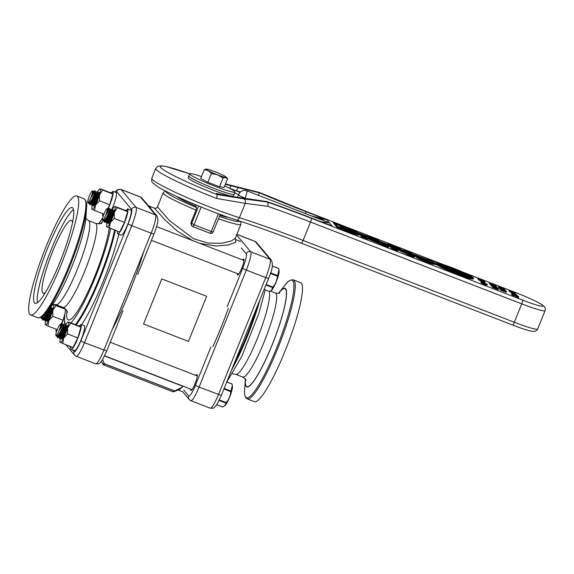 <?xml version="1.0" encoding="UTF-8"?>
<svg xmlns="http://www.w3.org/2000/svg" width="574" height="574" viewBox="0 0 574 574"><rect width="100%" height="100%" fill="white"/><g stroke="black" fill="none" stroke-linecap="round" stroke-linejoin="round"><path stroke-width="0.86" d="M198.669 206.037L191.573 223.602A2.339 2.303 -40 0 0 191.931 225.941A2.339 2.339 0 0 0 192.878 226.622A2.339 0.38 -68.8 0 1 192.85 226.601A2.339 2.303 -40 0 1 191.931 225.941L191.293 225.18L190.891 222.791L196.021 210.098L196.602 207.587L195.677 206.482L196.258 205.04M218.486 218.773A41.967 3.674 22 0 0 240.937 224.312L235.29 238.289L231.028 241.08L221.413 243.261L208.168 243.067L193.538 238.727L169.445 220.574L157.477 206.848C156.673 208.14 155.669 208.57 154.456 208.154L165.018 219.942L177.057 230.913L192.599 240.571M199.594 243.283L215.709 246.024L228.574 244.911L235.799 242.185L235.476 239.566M148.472 205.879A80.518 13.03 111.2 0 1 148.86 205.987A80.518 13.03 111.2 0 1 149.821 206.697A80.518 13.03 111.2 0 1 150.747 208.584M143.593 251.893A80.518 13.03 111.2 0 1 112.203 329.584M228.352 308.26A80.518 13.03 111.2 0 1 212.803 346.753M174.941 390.779L182.561 387.027L179.483 389.387L173.728 391.712L174.518 390.88A1.17 1.119 -127.5 0 1 174.073 390.801L172.86 391.733A1.17 1.119 52.5 0 0 173.305 391.812L173.728 391.712M228.387 217.352A28.499 2.49 -158 0 1 219.892 215.293M195.799 206.174A28.499 2.49 -158 0 1 176.986 196.581M103.564 364.885L104.769 363.959A1.17 1.119 -127.5 0 1 104.389 363.715L104.116 363.342L102.904 364.282L103.177 364.641A1.17 1.119 52.5 0 0 103.564 364.885L172.86 391.733M104.769 363.959L174.073 390.801M102.904 364.282L101.347 361.412M102.581 359.568L104.116 363.342M182.561 387.027A6.099 0.99 111.2 0 1 183.056 386.381L104.525 355.966M236.043 219.878A3.516 2.296 -72.4 0 0 236.287 219.978A3.516 2.296 -72.4 0 0 239.408 217.711A57.952 5.073 -158 0 1 181.556 195.189A57.952 5.073 -158 0 1 151.809 178.198L155.741 168.462L157.965 166.238L160.957 165.8L165.829 166.51L189.764 173.822L188.164 177.782A24.402 2.138 -158 0 0 213.672 190.36A24.402 2.138 -158 0 0 233.403 196.064L234.135 194.263A24.402 2.138 -158 0 1 212.559 187.842A24.402 2.138 -158 0 1 189.061 176.426A24.402 2.138 -158 0 1 188.889 175.981A24.402 2.138 -158 0 0 214.396 188.559A24.402 2.138 -158 0 0 234.135 194.263L235.01 192.096A24.402 2.138 -158 0 1 213.435 185.675A24.402 2.138 -158 0 1 189.937 174.259A24.402 2.138 -158 0 1 189.764 173.814A24.402 2.138 -158 0 1 201.481 176.577M224.664 185.94A24.402 2.138 -158 0 1 234.838 191.651A24.402 2.138 -158 0 1 235.01 192.096M213.865 184.57A10.971 0.961 -158 0 1 213.506 184.433M223.049 178.005L219.512 186.758L224.039 187.476L227.577 178.715L225.682 177.452L223.049 178.005L217.589 174.84A10.971 0.961 22 0 0 225.682 177.452A10.971 0.961 22 0 0 226.4 177.222A10.971 0.961 22 0 0 224.384 175.909A10.971 0.961 22 0 0 214.992 171.748A10.971 0.961 22 0 0 206.898 169.136A10.971 0.961 22 0 0 206.296 169.1A10.971 0.961 22 0 0 208.197 170.679A10.971 0.961 22 0 0 217.589 174.84L211.397 173.484L208.197 170.679L204.272 169.682L206.217 169.115M227.577 178.715L226.4 177.222M219.512 186.758L207.853 182.245L200.728 178.442L204.272 169.682M207.853 182.245L211.397 173.484M80.037 326.649L80.927 324.375L84.306 325.688A13.417 2.174 111.2 0 1 81.372 339.112A13.417 2.174 111.2 0 1 74.563 350.685L71.183 349.379A13.417 2.174 111.2 0 1 70.882 346.811M60.901 342.606L72.927 347.6L77.834 337.899L80.941 327.166L79.14 326.132L79.32 325.501L80.331 325.896M80.927 324.375A13.417 2.174 111.2 0 1 77.999 337.806A13.417 2.174 111.2 0 1 71.183 349.379M78.925 326.046A13.417 2.174 111.2 0 1 79.32 325.501M65.594 309.228L64.446 308.181M64.489 316.661A13.417 2.174 111.2 0 1 61.375 324.511L62.387 324.037L62.157 325.917L59.481 330.28L61.102 324.224L60.378 324.181A6.192 1.004 111.2 0 1 58.914 330.925A6.192 1.004 111.2 0 1 55.915 335.697A6.192 1.004 111.2 0 1 57.522 329.002A6.192 1.004 111.2 0 1 60.378 324.181M56.517 331.779A13.417 2.174 111.2 0 1 56.395 331.758A13.417 2.174 111.2 0 1 56.087 329.189M126.71 211.124L127.6 208.857L130.98 210.163A13.417 2.174 111.2 0 1 128.045 223.595A13.417 2.174 111.2 0 1 121.236 235.168L117.864 233.862A13.417 2.174 111.2 0 1 117.555 231.286M107.575 227.089L119.6 232.083L124.508 222.382L127.615 211.641L125.814 210.608L125.993 209.984L127.012 210.371M127.6 208.857A13.417 2.174 111.2 0 1 124.673 222.282A13.417 2.174 111.2 0 1 117.864 233.862M125.598 210.529A13.417 2.174 111.2 0 1 125.993 209.984M111.923 193.503L112.813 191.235L116.185 192.541A13.417 2.174 111.2 0 1 111.873 209.302M107.74 208.663L109.713 204.76L112.82 194.019L111.019 192.986L111.205 192.362L112.217 192.749M112.813 191.235A13.417 2.174 111.2 0 1 108.048 208.986M103.191 216.262A13.417 2.174 111.2 0 1 103.069 216.233A13.417 2.174 111.2 0 1 102.76 213.664M110.804 192.9A13.417 2.174 111.2 0 1 111.205 192.362M92.787 209.467L94.588 210.5L95.478 205.04L99.489 200.8L109.713 204.76M94.588 210.5L103.937 214.124M99.489 200.8L99.481 194.823L102.595 190.059L112.82 194.019M102.595 190.059L100.794 189.025L111.019 192.986M92.285 205.356A10.978 1.779 -68.8 0 0 91.948 209.151A10.978 1.779 -68.8 0 0 92.12 209.374A10.978 1.779 -68.8 0 0 95.478 205.04A10.978 1.779 -68.8 0 0 99.481 194.823A10.978 1.779 -68.8 0 0 100.134 188.939L100.794 189.025M100.134 188.939A10.978 1.779 -68.8 0 0 99.768 188.954A10.978 1.779 -68.8 0 0 97.515 191.895L97.02 191.694C96.906 193.983 95.033 197.599 91.388 202.543A7.318 1.184 111.2 0 1 89.68 204.509L91.395 203.691A6.328 1.119 120.7 0 0 95.133 198.92A6.328 1.119 120.7 0 0 97.544 193.352L97.501 191.881C98.836 193.051 90.513 206.274 89.601 204.437A7.318 1.184 111.2 0 1 89.58 204.43M97.508 198.805A7.218 1.17 111.2 0 1 97.15 199.745A7.218 1.17 111.2 0 1 93.734 205.865A7.218 1.17 111.2 0 1 93.325 204.753M97.896 193.051A7.218 1.17 111.2 0 1 98.879 192.584A7.218 1.17 111.2 0 1 98.599 195.325M61.066 324.181L63.04 320.278L64.754 314.358M46.114 324.984L47.907 326.018L48.797 320.565L52.815 316.317L63.04 320.278M47.907 326.018L57.264 329.641M52.815 316.317L52.808 310.347L55.922 305.583L65.58 309.321M55.922 305.583L54.121 304.55L64.345 308.511M45.611 320.873A10.978 1.779 -68.8 0 0 45.274 324.676A10.978 1.779 -68.8 0 0 45.446 324.898A10.978 1.779 -68.8 0 0 48.797 320.565A10.978 1.779 -68.8 0 0 52.808 310.347A10.978 1.779 -68.8 0 0 53.461 304.457L54.121 304.55M53.461 304.457A10.978 1.779 -68.8 0 0 53.095 304.471A10.978 1.779 -68.8 0 0 50.842 307.42L50.397 307.198M50.835 314.322A7.218 1.17 111.2 0 1 50.476 315.269A7.218 1.17 111.2 0 1 47.061 321.39A7.218 1.17 111.2 0 1 46.652 320.27M51.222 308.568A7.218 1.17 111.2 0 1 52.205 308.109A7.218 1.17 111.2 0 1 51.925 310.843M62.702 343.639L63.592 338.186L67.61 333.939L77.834 337.899M67.61 333.939L67.596 327.969L70.717 323.205L80.941 327.166M70.717 323.205L68.916 322.172L79.14 326.132M60.406 338.495A10.978 1.779 -68.8 0 0 60.062 342.298A10.978 1.779 -68.8 0 0 60.241 342.52A10.978 1.779 -68.8 0 0 63.592 338.186A10.978 1.779 -68.8 0 0 67.596 327.969A10.978 1.779 -68.8 0 0 68.256 322.079L68.916 322.172M68.256 322.079A10.978 1.779 -68.8 0 0 67.89 322.093A10.978 1.779 -68.8 0 0 65.63 325.042L65.135 324.841C65.027 327.13 63.147 330.746 59.509 335.682A7.318 1.184 111.2 0 1 57.795 337.648A7.318 1.184 111.2 0 1 57.723 337.598C58.634 339.421 66.95 326.19 65.623 325.028L65.701 325.472M65.63 331.944A7.218 1.17 111.2 0 1 65.271 332.891A7.218 1.17 111.2 0 1 61.856 339.012A7.218 1.17 111.2 0 1 61.447 337.892L61.82 338.108A6.328 1.119 120.7 0 0 63.391 336.981M66.01 326.19A7.218 1.17 111.2 0 1 67 325.731A7.218 1.17 111.2 0 1 66.713 328.464M109.376 228.122L110.265 222.662L114.283 218.421L124.508 222.382M114.283 218.421L114.269 212.445L117.39 207.68L127.615 211.641M117.39 207.68L115.589 206.647L125.814 210.608M107.08 222.977A10.978 1.779 -68.8 0 0 106.735 226.773A10.978 1.779 -68.8 0 0 106.915 226.995A10.978 1.779 -68.8 0 0 110.265 222.662A10.978 1.779 -68.8 0 0 114.269 212.445A10.978 1.779 -68.8 0 0 114.929 206.561L115.589 206.647M114.929 206.561A10.978 1.779 -68.8 0 0 114.563 206.575A10.978 1.779 -68.8 0 0 112.303 209.517L112.188 209.424M112.303 216.427A7.218 1.17 111.2 0 1 111.944 217.367A7.218 1.17 111.2 0 1 108.529 223.487A7.218 1.17 111.2 0 1 108.12 222.375M112.683 210.672A7.218 1.17 111.2 0 1 113.674 210.206A7.218 1.17 111.2 0 1 113.387 212.947M48.596 319.359A6.328 1.119 120.7 0 1 47.025 320.486L46.659 320.27M49.995 316.446A6.328 1.119 120.7 0 1 46.968 320.084L45.274 320.909L44.686 320.636L44.629 319.524M45.167 320.823C46.085 322.667 54.408 309.443 53.073 308.274M52.586 308.087C53.791 309.185 45.482 322.409 44.686 320.636M50.885 308.518L51.251 308.733A6.328 1.119 120.7 0 1 51.316 308.79A6.328 1.119 120.7 0 1 48.855 314.954A6.328 1.119 120.7 0 1 44.779 319.618L44.42 319.395M42.921 319.955C43.839 321.799 52.162 308.568 50.828 307.406L50.871 308.877A6.328 1.119 120.7 0 1 48.46 314.437A6.328 1.119 120.7 0 1 44.722 319.216L43.036 320.041M50.347 307.219C50.232 309.508 48.36 313.124 44.715 318.061A7.318 1.184 111.2 0 1 43.007 320.027A7.318 1.184 111.2 0 1 42.928 319.976A7.318 1.184 111.2 0 1 42.907 319.948M44.715 318.061L42.447 319.467L42.383 318.656M42.928 319.976L42.447 319.467M49.055 308.862A6.328 1.119 120.7 0 1 45.87 315.248A6.328 1.119 120.7 0 1 42.533 318.742L42.175 318.527M47.943 310.233A6.328 1.119 120.7 0 1 42.476 318.348L41.601 318.577C42.246 318.886 43.61 317.357 45.676 313.992L47.19 311.165M42.878 316.009A6.192 1.004 111.2 0 1 41.12 318.075A6.192 1.004 111.2 0 1 41.005 317.365M264.026 251.412L263.911 250.881A12.484 2.023 -68.8 0 0 263.832 250.773L263.33 250.58M263.911 250.881L263.423 250.695M95.27 203.835A6.328 1.119 120.7 0 1 93.698 204.961L93.332 204.746M96.669 200.929A6.328 1.119 120.7 0 1 93.641 204.566L91.955 205.384L91.359 205.119L91.302 204M91.84 205.305C92.758 207.142 101.081 193.919 99.747 192.749M99.266 192.563C100.472 193.66 92.156 206.891 91.359 205.119M97.558 193L97.924 193.216A6.328 1.119 120.7 0 1 97.989 193.273A6.328 1.119 120.7 0 1 95.528 199.429A6.328 1.119 120.7 0 1 91.453 204.093L91.094 203.878M89.709 204.516L89.68 204.509A7.318 1.184 111.2 0 1 89.601 204.459L89.056 203.131M95.528 192.254L96.913 191.608M91.388 202.543L89.121 203.949M95.313 192.125L95.679 192.34A6.328 1.119 120.7 0 1 95.743 192.405A6.328 1.119 120.7 0 1 93.282 198.561A6.328 1.119 120.7 0 1 89.207 203.225L88.848 203.009M95.255 191.013L95.298 192.484A6.328 1.119 120.7 0 1 92.888 198.044A6.328 1.119 120.7 0 1 89.149 202.823L88.274 203.053C88.92 203.361 90.283 201.833 92.349 198.468L95.054 192.735L94.968 190.855A7.318 1.184 111.2 0 1 95.054 192.735M90.792 197.779A6.192 1.004 111.2 0 1 87.793 202.55A6.192 1.004 111.2 0 1 89.4 195.863A6.192 1.004 111.2 0 1 92.256 191.034A6.192 1.004 111.2 0 1 90.792 197.779M93.282 191.386L94.875 190.848A7.318 1.184 111.2 0 1 94.968 190.855M94.272 190.891L94.043 192.778L91.359 197.133L92.981 191.077L92.256 191.034M93.053 191.544A6.328 1.119 120.7 0 1 93.053 191.616L92.981 191.077M93.053 191.616A6.328 1.119 120.7 0 1 92.543 193.431M93.045 191.242L93.433 191.472A6.328 1.119 120.7 0 1 91.359 197.133M264.112 289.468L269.349 291.499L271.373 290.322L272.729 287.617L265.927 284.984M266.135 284.46L272.994 287.122C275.556 283.886 277.041 280.241 277.45 276.173L270.411 273.446M270.605 272.851L277.637 275.57L278.964 269.902L278.706 268.503A12.484 2.023 -68.8 0 0 278.627 268.395L272.363 265.97M278.706 268.503L272.356 266.042M272.729 287.617A12.484 2.023 -68.8 0 0 272.994 287.122M277.45 276.173A12.484 2.023 -68.8 0 0 277.637 275.57M271.373 290.322L271.732 290.021A10.648 1.722 -68.8 0 0 276.568 280.944A10.648 1.722 -68.8 0 0 279.108 270.978L278.964 269.902M110.065 221.456A6.328 1.119 120.7 0 1 108.493 222.583L108.127 222.368M111.464 218.551A6.328 1.119 120.7 0 1 108.436 222.188L106.742 223.006L106.154 222.741L106.097 221.621M106.635 222.927C107.553 224.764 115.869 211.541 114.542 210.371M114.054 210.184C115.259 211.282 106.951 224.513 106.154 222.741M112.353 210.622L112.712 210.837A6.328 1.119 120.7 0 1 112.777 210.895A6.328 1.119 120.7 0 1 110.316 217.051A6.328 1.119 120.7 0 1 106.247 221.715L105.881 221.499M112.339 210.974A6.328 1.119 120.7 0 1 109.921 216.542A6.328 1.119 120.7 0 1 106.19 221.313L104.468 222.131A7.318 1.184 111.2 0 1 104.396 222.081C105.307 223.896 113.63 210.672 112.296 209.503L112.339 210.974M110.316 209.876L111.808 209.316C111.7 211.605 109.821 215.221 106.183 220.165A7.318 1.184 111.2 0 1 104.468 222.131M106.183 220.165L103.916 221.571L104.396 222.081A7.318 1.184 111.2 0 1 104.368 222.052M110.108 209.747L110.473 209.962A6.328 1.119 120.7 0 1 110.531 210.027A6.328 1.119 120.7 0 1 108.07 216.183A6.328 1.119 120.7 0 1 104.002 220.847L103.636 220.631M103.916 221.571L103.851 220.753M102.588 220.172A6.192 1.004 111.2 0 1 104.195 213.485A6.192 1.004 111.2 0 1 107.051 208.656A6.192 1.004 111.2 0 1 105.587 215.401A6.192 1.004 111.2 0 1 102.588 220.172L103.069 220.674C103.715 220.99 105.071 219.455 107.144 216.089L109.849 210.357L110.05 208.635L110.093 210.106A6.328 1.119 120.7 0 1 107.682 215.666A6.328 1.119 120.7 0 1 103.944 220.445L103.607 220.646M103.09 220.703L103.607 220.653M110.05 208.635L109.756 208.477A7.318 1.184 111.2 0 1 109.849 210.357M108.07 209.008L109.663 208.47A7.318 1.184 111.2 0 1 109.756 208.477M109.06 208.513L108.83 210.4L106.154 214.755L107.776 208.699L107.051 208.656M107.847 209.166A6.328 1.119 120.7 0 1 107.847 209.237L107.776 208.699M107.847 209.237A6.328 1.119 120.7 0 1 107.338 211.053M107.84 208.864L108.228 209.094A6.328 1.119 120.7 0 1 106.154 214.755M216.707 404.706L222.676 407.016L224.699 405.84L226.056 403.142L219.081 400.437M219.325 399.927L226.321 402.639C228.883 399.411 230.368 395.759 230.777 391.698L223.889 389.029M224.125 388.44L230.963 391.088L232.291 385.419L232.032 384.028A12.484 2.023 -68.8 0 0 231.953 383.92L226.766 381.911M232.032 384.028L226.737 381.975M226.056 403.142A12.484 2.023 -68.8 0 0 226.321 402.639M230.777 391.698A12.484 2.023 -68.8 0 0 230.963 391.088M224.699 405.84L225.051 405.545A10.648 1.722 -68.8 0 0 229.894 396.469A10.648 1.722 -68.8 0 0 232.434 386.503L232.291 385.419M64.79 334.068A6.328 1.119 120.7 0 1 61.762 337.706L60.069 338.531L59.481 338.258L59.416 337.146M59.961 338.445C60.873 340.289 69.196 327.065 67.868 325.896M67.38 325.709C68.586 326.807 60.277 340.03 59.481 338.258M65.68 326.14L66.039 326.355A6.328 1.119 120.7 0 1 66.103 326.412A6.328 1.119 120.7 0 1 63.642 332.576A6.328 1.119 120.7 0 1 59.574 337.239L59.208 337.017M65.709 325.472L65.666 326.498A6.328 1.119 120.7 0 1 63.248 332.059A6.328 1.119 120.7 0 1 59.517 336.838L57.795 337.648M59.509 335.682L57.242 337.089L57.723 337.598A7.318 1.184 111.2 0 1 57.694 337.569M63.642 325.393L65.027 324.755M63.434 325.271L63.793 325.487A6.328 1.119 120.7 0 1 63.858 325.544A6.328 1.119 120.7 0 1 61.396 331.7A6.328 1.119 120.7 0 1 57.328 336.364L56.962 336.149M57.242 337.089L57.178 336.278M63.377 324.152L63.42 325.623A6.328 1.119 120.7 0 1 61.009 331.191A6.328 1.119 120.7 0 1 57.271 335.969L56.395 336.199C57.041 336.507 58.397 334.979 60.471 331.614L63.176 325.881L63.083 324.001A7.318 1.184 111.2 0 1 63.176 325.881M62.387 324.03L62.989 323.987A7.318 1.184 111.2 0 1 63.083 324.001M61.174 324.69A6.328 1.119 120.7 0 1 61.174 324.755L61.102 324.224M61.174 324.755A6.328 1.119 120.7 0 1 60.665 326.57M61.167 324.389L61.554 324.619A6.328 1.119 120.7 0 1 59.481 330.28M511.606 291.427L514.196 292.424L513.048 291.979L515.151 294.491L517.691 296.363L513.386 294.692L512.596 293.759L513.716 293.931L511.606 291.427M511.757 291.599L511.915 291.205M512.812 292.568L512.367 292.324M514.584 294.878L512.754 292.704L513.048 291.979M514.971 294.943L515.151 294.491M516.736 295.854L516.909 295.431M513.716 293.931L513.343 294.641M511.857 293.45L512.969 293.623L510.982 291.255L509.31 290.609L511.728 290.989L515.531 293.02L513.859 292.367L518.76 297.052L515.244 295.18L513.005 294.828L511.857 293.45L511.563 294.168L512.718 295.545L513.005 294.828M511.936 293.465L510.695 291.979L510.982 291.255M510.695 291.979L509.016 291.327L509.31 290.609M514.892 293.608L515.531 293.02M515.244 295.18L514.95 295.897L518.466 297.77L518.76 297.052M514.95 295.897L512.718 295.545M485.109 283.534L482.519 282.53L483.674 282.975L481.564 280.471L479.025 278.598L481.658 280.004L483.337 280.27L484.119 281.203L482.999 281.023L485.008 283.786M481.486 280.428L481.658 280.004M483.086 281.038L481.844 280.801M483.043 280.987L483.337 280.27M484.061 283.355L482.712 281.748L482.999 281.023M483.71 280.134L484.865 281.511L483.746 281.332L485.733 283.7L487.405 284.352L484.987 283.972L481.184 281.942L482.863 282.587L477.963 277.909L481.471 279.782L483.71 280.134M484.485 282.214L484.865 281.511M484.987 283.972L484.7 284.69L487.118 285.07L487.405 284.352M484.7 284.69L480.897 282.659L481.184 281.942M481.529 282.078L480.582 280.944L480.869 280.22M480.582 280.944L478.824 280.004L479.118 279.28M478.824 280.004L477.668 278.627L477.963 277.909M331.284 225.711L331.973 225.912L329.411 222.87L321.11 221.751M247.588 198.826A3.516 2.088 97.2 0 1 247.659 198.841A3.516 2.088 97.2 0 1 247.939 198.905L266.774 201.539L267.204 202.012L243.878 198.869A3.516 2.231 96.7 0 1 245.206 203.361L267.706 206.281C268.266 204.208 268.115 202.801 267.262 202.055L267.204 202.012M259.261 192.441L259.505 192.871L238.519 187.684A3.516 1.191 104.4 0 0 236.596 190.927L240.484 191.938M318.355 218.558L326.592 219.663L311.653 215.96M326.857 219.828L329.411 222.87L246.755 190.819C244.129 189.965 241.862 190.511 239.939 192.477L238.54 194.801A6.099 0.531 22 0 0 238.583 194.916L237.636 197.255A6.099 0.531 -158 0 1 237.593 197.147L238.54 194.801M499.1 288.019L499.093 287.072L502.508 288.17L498.67 286.57L504.058 288.65L500.715 287.696L504.625 289.325L499.093 287.072M498.885 287.596L498.383 287.287L498.67 286.57M499.932 288.844L499.064 288.105L499.358 287.38L505.249 290.064L499.358 287.38M506.49 291.413L505.902 291.384L505.615 292.109L501.683 290.588L500.55 289.942L501.138 289.978L500.55 289.942L500.844 289.224L501.432 289.253L506.49 291.413L501.432 289.253M492.377 286.476L491.251 285.83L491.839 285.859L491.251 285.83L491.538 285.106L492.126 285.142L497.184 287.301L492.126 285.142M492.6 287.065L492.076 286.742L492.363 286.024L497.895 288.277L492.363 286.024M492.506 287.294L498.21 289.619L498.476 288.837L492.801 286.577L492.571 287.273M491.337 285.493L490.548 284.962L490.842 284.238L492.327 284.654L496.517 286.498L496.252 287.28M490.641 284.733L489.766 283.994L490.053 283.269L495.943 285.952L490.053 283.269M489.801 283.9L489.299 283.441L490.045 282.767L495.312 285.199L489.923 283.111L489.593 282.717L490.045 282.767M500.628 289.626L499.904 289.009M388.333 244.581L387.773 243.907L388.06 243.189L393.592 245.328L402.044 249.841L406.127 251.405L404.605 249.597L410.518 251.886L412.01 253.665L428.584 260.022L427.164 258.336L431.705 260.094L433.105 261.766L437.001 263.258A19.76 1.729 -158 0 1 456.603 269.464A19.76 1.729 -158 0 1 473.536 278.168A19.76 1.729 -158 0 1 458.289 273.834A19.76 1.729 -158 0 1 438.134 264.607L437.84 265.324L434.346 263.961M404.799 250.903L404.311 250.314L404.605 249.597M427.257 259.52L427.164 258.336M473.536 278.168L473.241 278.892A19.76 1.729 -158 0 1 457.995 274.559A19.76 1.729 -158 0 1 437.84 265.324M438.134 264.607L434.453 263.358A9.758 0.854 -158 0 1 434.518 263.538L434.224 264.262A9.758 0.854 -158 0 1 425.599 261.694A9.758 0.854 -158 0 1 416.2 257.123L416.272 256.148L421.036 258.164A4.822 0.423 22 0 0 425.678 260.417A4.822 0.423 22 0 0 429.94 261.687A4.822 0.423 22 0 0 429.904 261.601L429.639 261.285L429.474 261.687M416.014 256.793L413.962 255.99M429.639 261.285L412.914 254.748L414.414 256.528L414.119 257.245L408.595 255.107L397.344 249.496M414.414 256.528L396.304 248.248L397.868 250.121L397.581 250.838L391.669 248.549L390.076 246.648L386.532 245.263M397.868 250.121L391.956 247.832L390.363 245.93L382.478 242.845L388.727 246.576L388.433 247.301L368.415 239.049L367.295 239.107L361.003 236.675L361.297 235.95L363.916 235.821L357.588 233.367A8.732 0.761 -158 0 1 358.657 234.235A8.732 0.761 -158 0 1 351.597 232.197L337.505 226.737L333.609 222.095L347.701 227.555A8.732 0.761 -158 0 1 356.827 232.054A8.732 0.761 -158 0 1 356.547 232.133L365.817 235.72L368.436 235.584L373.796 237.665L380.074 241.41L389.66 245.091L388.06 243.189M362.015 235.914L358.528 234.565M358.657 234.235L358.37 234.96A8.732 0.761 -158 0 1 351.31 232.915L337.211 227.455L333.315 222.812L333.609 222.095M498.942 287.961L499.236 287.237M498.526 287.459L498.813 286.735M499.567 288.7L499.861 287.983M505.507 291.09L501.82 289.605L505.543 291.075M501.683 290.588L501.97 289.87M496.201 286.971L492.514 285.493L496.237 286.957M497.184 287.301L496.56 287.38M492.219 286.914L492.506 286.189M492.535 287.359L492.822 286.641L494.444 287.029L498.476 288.837M496.517 286.498L490.87 284.317L490.583 285.034M490.268 284.589L490.555 283.865M492.09 283.606L494.243 284.675L492.004 283.807M489.636 283.836L489.923 283.111M502.315 289.325L501.116 288.736L502.379 289.174M501.116 288.736L501.69 289.088M499.882 289.074L500.169 288.349L501.69 288.772L505.888 290.824L500.155 288.306L499.861 289.023M500.205 289.461L500.499 288.736M367.338 237.98L364.59 236.911L364.885 236.194L367.69 237.277L367.41 237.973M443.494 266.702L439.088 264.98A18.777 1.643 -158 0 0 458.267 273.733A18.777 1.643 -158 0 0 472.617 277.802A18.777 1.643 -158 0 0 456.667 269.586A18.777 1.643 -158 0 0 437.94 263.617L442.317 265.296A14.271 1.248 -158 0 1 442.819 265.332L440.889 264.471L443.178 265.382A14.271 1.248 -158 0 1 446.823 266.365L447.548 266.601A14.271 1.248 -158 0 1 453.065 268.582L453.977 268.933A14.271 1.248 -158 0 1 459.889 271.38L460.735 271.753A14.271 1.248 -158 0 1 465.457 274.013L466.009 274.315A14.271 1.248 -158 0 1 467.717 275.333L469.826 276.144L470.522 276.977L468.413 276.159A14.271 1.248 -158 0 1 467.595 276.202L469.18 277.005L467.243 276.144A14.271 1.248 -158 0 1 463.598 275.168L462.866 274.932A14.271 1.248 -158 0 1 457.349 272.951L456.445 272.6A14.271 1.248 -158 0 1 450.533 270.153L449.686 269.773A14.271 1.248 -158 0 1 444.965 267.513L444.405 267.219A14.271 1.248 -158 0 1 443.494 266.702L443.415 266.896M431.555 262.87L430.665 262.519M433.291 262.713L433.542 263.007A8.768 0.768 -158 0 1 433.6 263.172A8.768 0.768 -158 0 1 425.843 260.861A8.768 0.768 -158 0 1 417.398 256.757L420.125 257.812A5.805 0.509 22 0 0 425.721 260.531A5.805 0.509 22 0 0 430.852 262.06A5.805 0.509 22 0 0 430.816 261.952L433.291 262.713L433.083 263.222M405.352 252.345L405.545 251.864L408.401 253.392L407.892 252.782L412.003 254.39L411.709 255.114L408.25 253.758M405.545 251.864L401.448 250.264L409.291 254.447L413.388 256.033L412.003 254.39M400.372 249.841L400.078 250.565M395.386 247.896L396.842 249.625L392.752 248.04L391.274 246.289L395.386 247.896L395.099 248.614L392.322 247.53M390.363 245.93L390.076 246.648M378.453 242.013L378.596 241.647L377.068 240.728L381.495 242.465L381.114 243.146M370.582 238.447L375.999 240.549M378.596 241.647L367.69 237.277M430.916 259.886L428.19 258.824L429.488 260.374L432.2 261.414L430.916 259.886L430.622 260.603L429.223 260.065M409.721 251.67L405.631 250.085L407.031 251.756L411.106 253.321L409.721 251.67L409.434 252.395L406.665 251.326M393.915 246.72L394.073 246.325L401.018 249.446L393.183 245.263L392.889 245.988L390.126 244.919M395.543 247.344L396.089 247.559L395.543 247.344M393.183 245.263L389.086 243.677L390.564 245.435L394.639 246.999L394.073 246.325M371.643 237.758L368.895 236.689L369.19 235.971L366.764 236.093L370.675 237.808L372.045 237.736L379.12 241.044L373.279 237.557L372.899 238.246M372.39 238.138L371.651 238.181L373.889 239.035L372.275 238.418M368.895 236.689L368.092 236.732M374.93 239.437L372.985 238.275M393.972 246.569L392.889 245.988M409.779 252.811L409.434 252.395M412.053 255.523L411.709 255.114M340.282 225.288L350.872 229.65L340.827 225.941L340.282 225.288M339.256 224.8L351.79 230.016L340.03 225.726L339.256 224.8L338.961 225.517L339.743 226.45L340.03 225.726M349.509 230.224L339.743 226.45M334.635 222.583L347.822 227.691A7.742 0.674 -158 0 1 355.909 231.681A7.742 0.674 -158 0 1 349.652 229.873A7.742 0.674 -158 0 1 357.746 233.862A7.742 0.674 -158 0 1 351.482 232.054L338.294 226.945L334.635 222.583M339.112 225.152L335.675 223.824M349.501 230.239L349.652 229.873M354.467 231.516A7.742 0.674 22 0 0 351.726 230.174M356.296 233.697A7.742 0.674 22 0 0 353.555 232.355M337.211 227.455L337.505 226.737M388.727 246.576L368.709 238.332L367.59 238.389L361.297 235.95M434.518 263.538A9.758 0.854 -158 0 1 425.886 260.969A9.758 0.854 -158 0 1 416.487 256.406L416.272 256.148M376.078 240.348L370.668 238.232M381.495 242.465L387.314 245.937L367.956 237.945L366.836 238.002L362.481 236.316L364.885 236.194M442.941 265.733A13.288 1.162 -158 0 1 453.639 268.89A13.288 1.162 -158 0 1 466.784 274.968L442.941 265.733M467.071 275.176L442.884 265.805A13.288 1.162 -158 0 0 442.891 265.87L467.222 275.29A13.288 1.162 -158 0 0 467.071 275.176L467.049 275.226M442.949 265.984L467.394 275.455A13.288 1.162 -158 0 1 467.473 275.542L443.028 266.078A13.288 1.162 -158 0 1 442.949 265.984M443.2 266.236L467.53 275.663A13.288 1.162 -158 0 1 467.53 275.728L443.35 266.358A13.288 1.162 -158 0 1 443.2 266.236M467.48 275.8L443.637 266.558A13.288 1.162 -158 0 0 456.782 272.636A13.288 1.162 -158 0 0 467.48 275.8M467.989 275.527A14.271 1.248 -158 0 1 468.449 276.08L469.496 276.481L467.989 275.527M369.19 235.971L373.279 237.557M383.045 244.28L381.208 243.182M364.59 236.911L364.088 236.94M382.148 244.861L382.435 244.144M379.801 243.462L380.096 242.745M368.415 239.049L368.709 238.332M367.295 239.107L367.59 238.389M419.816 258.214L420.024 257.697M395.515 249.116L395.099 248.614M408.207 253.873L408.401 253.392M408.595 255.107L408.882 254.382M391.669 248.549L391.956 247.832M368.766 238.26L368.917 237.894M350.291 230.64L352.701 231.831L350.836 231.293L342.656 228.122L342.111 227.469L350.291 230.64L350.14 231.021M350.176 230.504L353.62 232.197L350.958 231.43L341.86 227.907L341.085 226.981L350.176 230.504M341.717 228.273L341.86 227.907M341.056 228.022L341.085 226.981M459.308 272.069A13.288 1.162 22 0 0 447.763 267.599M462.364 274.652L450.827 270.182M456.294 272.966L456.445 272.6M450.375 270.533L450.533 270.153M444.771 268.001L444.965 267.513M462.694 275.362L462.866 274.932M466.985 276.783L467.243 276.144M470.235 277.68L470.522 276.977M470.099 277.644L469.403 277.378M469.03 277.378L469.18 277.005M469.367 277.464L469.532 277.055M467.537 275.211L467.681 274.853M471.979 277.959A18.777 1.643 22 0 0 470.472 276.919M266.774 201.539L226.099 195.619L216.254 193.438C225.474 195.677 234.013 197.248 241.876 198.152A3.516 2.145 -83 0 0 241.575 198.08A3.516 2.145 -83 0 0 241.518 198.073M331.973 225.912L331.363 225.726M155.741 168.462A57.952 5.073 22 0 0 216.628 198.453L217.223 194.593L216.254 193.438M229.557 188.337L236.596 190.927A146.779 12.843 -158 0 0 239.997 192.419M258.142 195.232L259.505 192.871A143.27 12.535 -158 0 0 305.784 211.605A3.516 0.567 111.2 0 1 305.512 213.585M229.772 188.444A2.339 0.89 -65.9 0 0 229.787 188.416A3.516 1.263 -75.4 0 1 231.573 185.883L225.317 184.319M216.628 198.453L245.206 203.361L239.408 217.711A136.634 11.954 22 0 1 303.094 240.441A3.516 0.567 111.2 0 1 301.407 243.225A3.516 0.567 111.2 0 1 301.364 243.189M225.474 183.924L232.922 185.825A3.516 1.363 -75.2 0 1 233.087 185.84A3.516 1.363 -75.2 0 1 233.137 185.854M242.651 259.957A8.553 1.385 111.2 0 1 243.763 259.068A8.553 1.385 111.2 0 1 241.69 268.245A8.553 1.385 111.2 0 1 237.586 275.018A8.553 1.385 111.2 0 1 237.363 273.611M196.028 375.418A8.553 1.385 111.2 0 1 197.09 374.592A8.553 1.385 111.2 0 1 195.017 383.769A8.553 1.385 111.2 0 1 190.912 390.535A8.553 1.385 111.2 0 1 190.69 389.129M247.2 398.873L254.426 401.671A63.829 10.325 -68.8 0 0 285.027 351.144A63.829 10.325 -68.8 0 0 300.532 282.638L293.314 279.839A63.829 10.325 -68.8 0 1 277.809 348.346A63.829 10.325 -68.8 0 1 247.2 398.873L245.981 397.983C244.804 396.534 244.352 393.807 244.624 389.796A63.054 10.203 111.2 0 0 245.715 397.208A63.054 10.203 111.2 0 0 276.704 347.851A63.054 10.203 111.2 0 0 293.436 292.374A63.054 10.203 111.2 0 0 285.292 284.812C287.502 281.404 290.179 279.746 293.314 279.839M245.292 378.969A52.887 8.56 -68.8 0 0 245.191 380.282A52.887 8.56 -68.8 0 0 272.09 345.096A52.887 8.56 -68.8 0 0 286.125 298.573A52.887 8.56 -68.8 0 0 279.301 292.223A52.887 8.56 -68.8 0 0 278.49 293.264M127.708 296.098L130.757 288.557M46.135 246.468A63.829 10.325 111.2 0 1 76.737 195.942A63.829 10.325 111.2 0 1 61.231 264.456A63.829 10.325 111.2 0 1 30.623 314.975A63.829 10.325 111.2 0 1 46.135 246.468M86.538 207.817L85.971 217.338A52.887 8.56 111.2 0 1 71.578 267.419A52.887 8.56 111.2 0 1 51.861 305.39L45.863 312.801A63.054 10.203 -68.8 0 0 69.375 267.534A63.054 10.203 -68.8 0 0 86.538 207.817C87.191 203.813 86.337 200.785 83.955 198.74A63.829 10.325 111.2 0 1 68.45 267.254A63.829 10.325 111.2 0 1 37.848 317.774C40.991 317.86 43.667 316.202 45.863 312.801M72.482 222.719A39.039 6.314 -68.8 0 0 71.377 220.452A39.039 6.314 -68.8 0 0 52.657 251.355A39.039 6.314 -68.8 0 0 43.172 293.257A39.039 6.314 -68.8 0 0 45.518 292.324M73.515 209.596A51.337 8.309 -68.8 0 0 51.201 249.618A51.337 8.309 -68.8 0 0 37.439 302.72M47.613 248.226A51.337 8.309 111.2 0 1 72.224 207.594A51.337 8.309 111.2 0 1 59.753 262.691A51.337 8.309 111.2 0 1 35.136 303.33A51.337 8.309 111.2 0 1 47.613 248.226M206.662 296.313L161.753 278.921L206.662 296.313L188.451 341.387L143.543 323.987L161.76 278.921L143.543 323.987M190.891 222.791L194.005 224.764L201.158 207.056M218.393 213.765L211.246 231.444L213.141 231.996A2.339 2.339 0 0 1 210.127 233.302L192.878 226.622A2.339 0.38 -68.8 0 0 194.005 224.764L211.246 231.444A2.339 0.38 111.2 0 1 210.127 233.302A2.339 0.38 111.2 0 1 210.098 233.281L192.914 226.622M220.229 214.446L213.126 231.953M165.743 191.099L164.659 191.357L163.116 192.871A41.967 3.674 22 0 0 163.411 193.632A41.967 3.674 22 0 0 196.021 210.098M196.602 207.587A39.62 3.466 -158 0 1 166.338 191.4M239.652 221.062A39.62 3.466 -158 0 1 219.447 216.391M104.389 363.715L174.518 390.88M266.838 201.574A143.27 12.535 -158 0 1 311.051 217.869L331.858 225.934M512.352 291.319L516.622 292.977A25.378 2.217 -158 0 1 542.968 305.598A25.378 2.217 -158 0 1 522.62 300.123L311.417 218.314A140.149 12.262 22 0 0 267.262 202.055M232.922 185.825L259.147 192.412A140.149 12.262 22 0 0 305.418 211.16L443.379 264.607M463.11 272.248L477.927 277.988M478.587 278.239L483.308 280.069M511.391 290.939L483.803 280.248L511.326 290.925M326.592 219.663L305.784 211.605M503.707 291.434L504.001 290.717M495.635 288.815L495.929 288.098M493.575 287.954L493.862 287.23M348.31 228.839L348.461 228.459M348.834 229.966L349.121 229.248M347.672 228.057L347.822 227.691M351.31 232.915L351.597 232.197M419.938 258.278L420.125 257.812M416.2 257.123L416.487 256.406M350.807 231.796L350.958 231.43M241.876 198.152L247.939 198.905M311.051 217.869A3.516 0.567 -68.8 0 0 311.008 217.84L331.693 225.855M234.694 192.871A149.125 13.044 22 0 0 238.626 194.6M243.878 198.869L217.223 194.593A54.437 4.764 -158 0 1 162.227 168.892A54.437 4.764 -158 0 1 189.757 173.836M238.519 187.684L231.573 185.883M151.809 178.198C151.357 183.429 152.627 182.231 155.698 185.28C164.566 192.125 210.192 211.885 236.287 219.978C255.387 226.07 277.099 233.819 301.407 243.225L512.611 325.035C526.803 330.43 532.163 331.614 534.021 331.413C535.542 331.428 536.755 330.624 537.666 329.002A28.887 2.526 -158 0 1 514.297 322.251A3.516 0.567 111.2 0 1 512.611 325.035A3.516 0.567 111.2 0 1 512.568 325.006M522.62 300.123A3.516 0.567 111.2 0 1 521.723 303.868L514.297 322.251L303.094 240.441L310.527 222.052L521.723 303.868A28.887 2.526 22 0 0 545.092 310.62C545.537 309.221 545.322 307.915 544.453 306.71L540.299 303.632C534.588 300.46 526.681 296.894 516.578 292.941A3.516 0.567 -68.8 0 0 516.528 292.941M305.418 211.16A3.516 0.567 -68.8 0 0 305.375 211.132L259.218 192.405M516.622 292.977A3.516 0.567 -68.8 0 0 516.578 292.941L512.252 291.269M311.417 218.314A3.516 0.567 111.2 0 1 310.527 222.052A136.634 11.954 -158 0 0 267.706 206.281M244.954 198.496L245.091 198.152A6.099 0.531 -158 0 1 238.755 195.117M246.476 198.69L245.091 198.152A6.831 1.105 -68.8 0 0 246.755 190.819M237.636 197.255L238.583 194.916M210.916 346.976L195.411 385.341L199.063 387.091L246.332 270.089L242.687 268.338L227.182 306.71M182.683 391.741L189.241 399.547A3.516 3.451 -40 0 1 188.703 396.038L183.788 390.184M195.411 385.341A13.661 2.21 111.2 0 1 188.703 396.038M245.399 379.12A52.507 8.495 -68.8 0 0 246.246 386.144A52.507 8.495 -68.8 0 0 277.472 330.631A52.507 8.495 -68.8 0 0 278.67 293.228M279.839 292.762L279.847 292.762C279.208 293.414 277.694 293.479 275.298 292.955A45.088 7.297 111.2 0 1 264.349 341.351A45.088 7.297 111.2 0 1 242.73 377.046L235.684 374.32A45.088 7.297 -68.8 0 0 257.303 338.624A45.088 7.297 -68.8 0 0 269.242 291.456M260.036 299.563A63.829 10.325 111.2 0 1 247.308 336.536A63.829 10.325 111.2 0 1 231.595 369.95M234.192 363.521A63.829 10.325 -68.8 0 0 246.59 336.256A63.829 10.325 -68.8 0 0 257.123 306.774M189.241 399.547L190.826 400.688A17.177 2.777 -68.8 0 0 199.063 387.091L221.306 395.429L268.575 278.426L265.733 277.601L218.464 394.603A17.177 2.777 111.2 0 1 210.228 408.2C215.013 408.458 213.514 407.762 215.515 406.327L217.675 403.106L221.306 395.429M268.553 278.361L268.575 278.426C272.263 270.454 273.238 264.413 271.495 260.302A3.516 3.451 140 0 0 270.11 259.319A17.177 2.777 111.2 0 1 265.733 277.601L246.332 270.089A17.177 2.777 -68.8 0 0 250.716 251.799A3.516 3.451 140 0 0 246.167 253.794A13.661 2.21 111.2 0 1 242.687 268.338M271.495 260.302L256.513 242.458A3.516 3.451 140 0 0 255.129 241.467L270.11 259.319L250.716 251.799L236.617 235.01M236.89 234.328L254.928 241.317A17.177 2.777 111.2 0 1 255.129 241.467L236.868 234.393M241.259 247.939L246.167 253.794M52.672 304.349L55.857 304.658A45.088 7.297 -68.8 0 0 77.476 268.969A45.088 7.297 -68.8 0 0 88.432 220.567L85.87 218.651M88.432 220.567L95.471 223.293A45.088 7.297 111.2 0 1 84.522 271.696A45.088 7.297 111.2 0 1 62.896 307.384L66.197 309.723L67.517 312.227M66.943 310.799A54.846 8.875 -68.8 0 0 67.696 319.481A54.846 8.875 -68.8 0 0 94.653 276.546A54.846 8.875 -68.8 0 0 109.239 228.065M103.033 220.638A54.846 8.875 -68.8 0 0 100.766 223.494M110.595 228.596A60.313 9.758 111.2 0 1 95.298 277.321A60.313 9.758 111.2 0 1 70.789 322.897M65.823 324.705A60.313 9.758 111.2 0 1 65.658 324.525A60.313 9.758 111.2 0 1 65.709 309.199M98.771 223.846A60.313 9.758 111.2 0 1 102.689 218.077M75.338 324.662A63.829 10.325 -68.8 0 0 98.95 279.064A63.829 10.325 -68.8 0 0 114.613 230.152M115.331 230.425A63.829 10.325 111.2 0 1 76.062 324.934M81.68 324.669A67.337 10.899 -68.8 0 0 118.782 234.214M115.209 192.161A13.661 2.21 111.2 0 1 116.594 191.558L131.575 209.402A13.661 2.21 111.2 0 1 128.095 223.953L80.819 340.956A13.661 2.21 111.2 0 1 74.111 351.647L72.69 349.961M70.796 347.701L69.641 346.33M116.594 191.558A3.516 3.451 -40 0 1 121.143 189.564A17.177 2.777 -68.8 0 0 120.935 189.413L117.562 189.65L115.015 192.089M131.575 209.402A3.516 3.451 -40 0 1 136.124 207.415L121.143 189.564L140.537 197.076A3.516 3.451 -40 0 1 141.914 198.066L140.329 196.925A17.177 2.777 111.2 0 1 140.537 197.076L155.518 214.927A3.516 3.451 -40 0 1 156.896 215.91L141.914 198.066M128.095 223.953L131.74 225.697A17.177 2.777 -68.8 0 0 136.124 207.415L155.518 214.927A17.177 2.777 111.2 0 1 151.141 233.209L153.983 234.034C156.889 227.074 158.223 220.136 157.965 219.734L156.896 215.91M80.819 340.956L84.471 342.7L131.74 225.697L151.141 233.209L103.865 350.212A17.177 2.777 111.2 0 1 95.636 363.816L76.234 356.296A17.177 2.777 -68.8 0 0 84.471 342.7L106.714 351.037L103.083 358.714L100.924 361.943C98.922 363.371 100.421 364.067 95.636 363.816M74.111 351.647A3.516 3.451 140 0 0 74.649 355.163L76.234 356.296M235.29 238.289L235.534 239.631M163.116 192.871L157.47 206.848M177.897 389.925L182.295 391.626M148.86 205.987L154.456 208.154M235.44 239.523L240.463 241.467M240.341 221.284L240.879 222.145L240.937 224.312M46.874 320.392L46.846 321.06M51.093 308.647L51.933 308.145M41.12 318.075L41.622 318.599M93.548 204.875L93.519 205.535M97.774 193.122L98.606 192.62M87.793 202.55L88.296 203.081M243.986 260.474L156.587 226.615M238.698 274.128L151.443 240.327M108.335 222.497L108.314 223.157M112.561 210.744L113.401 210.242M112.188 209.417L111.7 209.23M197.312 375.999L110.251 342.269M192.025 389.646L104.612 355.787M61.662 338.014L61.64 338.682M65.888 326.269L66.728 325.767M55.915 335.697L56.417 336.221M506.512 291.477L506.225 292.195M500.815 289.16L500.528 289.884M497.213 287.366L496.919 288.083M491.516 285.048L491.222 285.766M489.579 282.688L489.292 283.413M351.561 230.583L351.79 230.016M430.636 262.591L430.852 262.06M353.39 232.764L353.62 232.197M266.709 201.51L311.008 217.84M225.482 183.902L259.19 192.398M305.375 211.132L443.587 264.671M462.866 272.141L477.934 277.974M478.486 278.189L483.373 280.083M537.666 329.002L545.092 310.62M245.191 380.282L244.624 389.796M279.301 292.223L285.292 284.812M245.952 380.246L245.098 378.725L242.73 377.046M275.298 292.955L270.325 291.025M232.513 373.76L235.684 374.32M265.26 289.913L258.917 313.289L241.79 356.389L226.83 381.932M254.928 241.317L256.513 242.458M190.826 400.688L210.228 408.2M30.623 314.975L37.848 317.774M76.737 195.942L83.955 198.74M55.857 304.658L62.896 307.384M95.471 223.293C99.352 223.982 101.576 223.831 102.15 222.827M102.796 217.646L98.642 223.853M65.615 309.113L64.367 318.082L64.683 324.791M74.649 355.163L66.082 344.952M153.983 234.034L137.688 274.372M123.008 310.699L106.714 351.037M140.329 196.925L120.935 189.413"/></g></svg>
